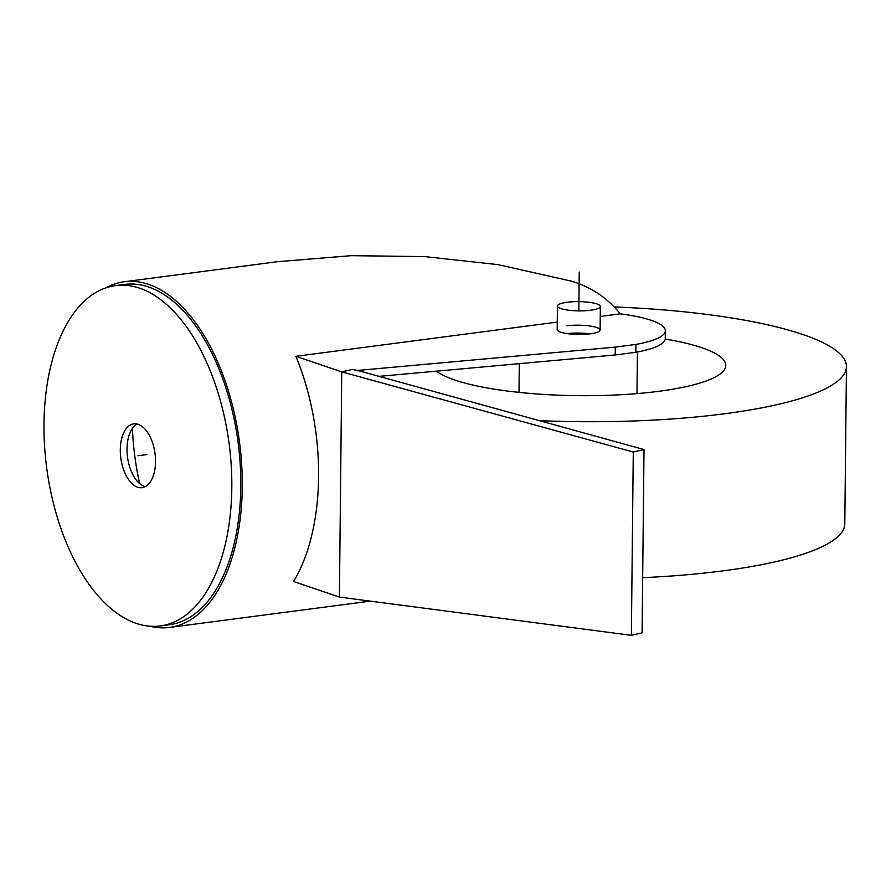 <?xml version="1.0" encoding="UTF-8"?>
<svg xmlns="http://www.w3.org/2000/svg" width="891" height="891" viewBox="0 0 891 891"><rect width="100%" height="100%" fill="white"/><g stroke="black" fill="none" stroke-linecap="round" stroke-linejoin="round"><path stroke-width="1.34" d="M105.65 287.96A174.313 93.455 82.5 0 1 124.25 281.756A174.313 93.455 82.5 0 1 148.663 284.385A174.313 93.455 82.5 0 1 241.695 464.812A174.313 93.455 82.5 0 1 169.513 627.431A174.313 93.455 82.5 0 1 149.933 626.228M115.618 285.588L124.595 284.418A171.629 92.018 82.5 0 1 148.63 287.013A171.629 92.018 82.5 0 1 240.236 464.656A171.629 92.018 82.5 0 1 169.156 624.769L160.18 625.95A171.629 92.018 -97.5 0 0 231.248 465.837A171.629 92.018 -97.5 0 0 139.653 288.183A171.629 92.018 -97.5 0 0 115.618 285.588A171.629 92.018 -97.5 0 0 44.55 445.712A171.629 92.018 -97.5 0 0 136.145 623.355A171.629 92.018 -97.5 0 0 160.18 625.95M600.244 316.461L620.236 313.844A86.694 18.689 -179.4 0 1 665.343 330.728A86.694 18.689 -179.4 0 1 635.918 344.416L615.291 347.122L357.614 370.444L352.491 369.409L341.754 371.881L295.901 356.3L557.276 322.085M620.236 313.844C607.495 297.973 591.245 287.091 571.51 281.177L498.158 264.649L424.684 256.597L351.132 255.672L277.469 261.698L124.25 281.756M139.664 483.613A166.272 89.145 82.5 0 1 132.436 428.415M635.918 344.416L635.84 352.279A86.694 18.689 -179.4 0 0 665.254 338.58L665.343 330.728M566.91 325.828A21.451 4.622 -179.4 0 1 588.873 325.861A21.451 4.622 -179.4 0 1 600.1 330.049A21.451 4.622 -179.4 0 1 590.388 333.802A21.451 4.622 -179.4 0 1 568.413 333.78A21.451 4.622 -179.4 0 1 557.198 329.592L557.443 306.025A21.451 4.622 -179.4 0 1 572.79 301.759A21.451 4.622 -179.4 0 1 596.847 303.898A21.451 4.622 -179.4 0 1 600.345 306.482A21.451 4.622 -179.4 0 1 584.997 310.747A21.451 4.622 -179.4 0 1 560.94 308.609A21.451 4.622 -179.4 0 1 557.443 306.025M567.289 333.624A21.451 4.622 -179.4 0 1 589.92 333.869M357.614 370.444L644.015 449.554L642.088 632.844L631.363 635.328L339.404 597.081L293.54 581.5A174.313 93.455 82.5 0 0 295.901 356.3M352.491 369.409L357.614 370.812M339.404 597.081L341.754 371.881L633.278 452.027L631.363 635.328M644.015 449.554L633.278 452.027M615.291 347.122L615.202 354.974L378.085 376.447M615.202 354.974L635.84 352.279M137.169 424.049A32.176 17.252 -97.5 0 0 127.023 448.908A32.176 17.252 -97.5 0 0 145.367 486.62M120.296 449.788A32.176 17.252 -97.5 0 0 142.081 487.678A32.176 17.252 -97.5 0 0 155.513 461.75A32.176 17.252 -97.5 0 0 133.728 423.86A32.176 17.252 -97.5 0 0 120.296 449.788M614.2 306.938A268.169 57.804 -179.4 0 1 846.45 366.669L844.802 523.785A268.169 57.804 -179.4 0 1 723.381 570.819A268.169 57.804 0.6 0 1 642.667 577.658M846.45 366.669A268.169 57.804 -179.4 0 1 725.018 413.714A268.169 57.804 0.6 0 1 538.855 420.641M665.221 339.048A147.494 31.786 -179.4 0 1 725.775 365.41A147.494 31.786 -179.4 0 1 658.995 391.283A147.494 31.786 0.6 0 1 436.456 371.157M146.881 454.599L137.905 455.769L146.881 454.599M579.25 272.067L578.849 310.881M169.513 627.431L370.366 601.135M637.421 351.99L636.976 393.61M519.297 363.662L518.996 392.374M600.345 306.482L600.1 330.049"/></g></svg>

